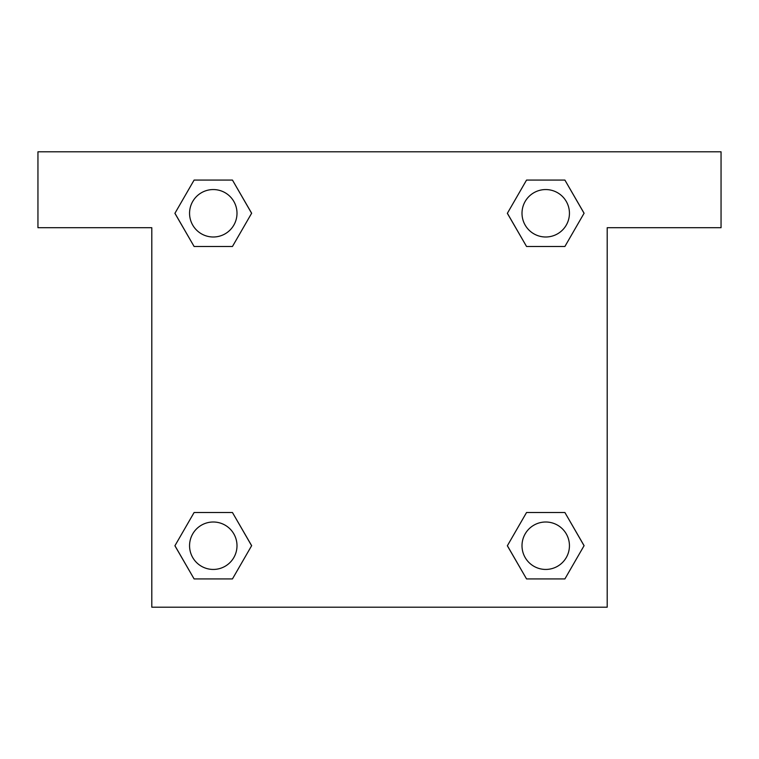 <?xml version="1.0" encoding="UTF-8"?>
<svg xmlns="http://www.w3.org/2000/svg" width="759" height="759" viewBox="0 0 759 759"><rect width="100%" height="100%" fill="white"/><g stroke="black" fill="none" stroke-linecap="round" stroke-linejoin="round"><path stroke-width="1.14" d="M534.393 246.485L564.895 246.485L526.547 246.485L507.382 213.279L526.547 180.073L564.895 180.073L584.06 213.279L564.895 246.485L526.547 246.485L534.393 246.485L526.547 246.485L507.335 213.307M194.105 246.485L232.453 246.485L194.105 246.485L174.94 213.279L194.105 180.073L232.453 180.073L251.618 213.279L232.453 246.485L194.105 246.485L174.893 213.307M224.607 512.515L194.105 512.515L232.453 512.515L251.618 545.721L232.453 578.927L194.105 578.927L174.94 545.721L194.105 512.515L232.453 512.515L224.607 512.515L232.453 512.515L251.665 545.693M564.895 512.515L526.547 512.515L564.895 512.515L584.06 545.721L564.895 578.927L526.547 578.927L507.382 545.721L526.547 512.515L564.895 512.515L584.107 545.693M721.05 151.8L37.95 151.8L37.95 227.7L151.8 227.7L151.8 607.2L607.2 607.2L607.2 227.7L721.05 227.7L721.05 151.8M232.453 180.073L194.105 180.073L232.453 180.073L251.665 213.251M194.105 578.927L232.453 578.927L194.105 578.927L174.893 545.749M526.547 578.927L564.895 578.927L526.547 578.927L507.335 545.749M564.895 180.073L526.547 180.073L564.895 180.073L584.107 213.251M569.44 545.721A23.719 23.719 0 0 0 533.862 525.181A23.719 23.719 0 0 0 533.862 566.261A23.719 23.719 0 0 0 569.44 545.721M236.998 545.721A23.719 23.719 0 0 0 201.42 525.181A23.719 23.719 0 0 0 201.42 566.261A23.719 23.719 0 0 0 236.998 545.721M569.44 213.279A23.719 23.719 0 0 0 533.862 192.739A23.719 23.719 0 0 0 533.862 233.819A23.719 23.719 0 0 0 569.44 213.279M236.998 213.279A23.719 23.719 0 0 0 201.42 192.739A23.719 23.719 0 0 0 201.42 233.819A23.719 23.719 0 0 0 236.998 213.279M526.547 512.515L534.393 512.515M232.453 246.485L224.607 246.485"/></g></svg>

